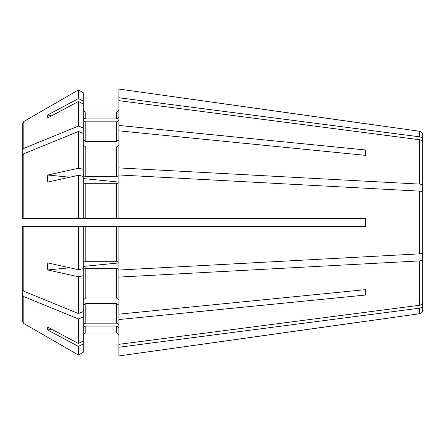 <?xml version="1.0" encoding="UTF-8"?>
<svg xmlns="http://www.w3.org/2000/svg" width="445" height="445" viewBox="0 0 445 445"><rect width="100%" height="100%" fill="white"/><g stroke="black" fill="none" stroke-linecap="round" stroke-linejoin="round"><path stroke-width="0.67" d="M22.25 239.399L22.25 289.283L22.25 226.316L24.792 226.316L22.25 226.316L22.25 239.399M22.25 289.283L23.841 291.236L23.841 226.316L118.876 226.316L118.876 314.164L365.534 289.639L365.534 295.029L365.534 289.639M78.454 218.684L83.276 218.684L83.276 176.359L78.454 175.291L78.454 218.684L22.25 218.684L22.25 155.717L22.25 218.684L118.876 218.684L118.876 174.957L419.468 191.133C421.471 191.311 422.566 191.795 422.75 192.579L422.75 252.421C422.566 253.205 421.471 253.689 419.468 253.867L118.876 270.043M22.25 150.321L22.25 200.211L22.25 124.238L22.25 150.321L23.841 148.374A480483.588 339753.206 -0 0 1 78.454 126.063L83.276 128.032L83.276 169.311L78.454 168.243A590279.289 225890.105 180 0 0 47.754 175.03L69.765 177.216M83.276 128.032L83.276 101.137L78.454 98.562A590279.144 545346.816 180 0 0 47.754 114.949L51.531 115.85M422.75 164.422L422.75 135.024C422.572 132.927 421.476 131.67 419.468 131.247L419.468 136.804C421.471 137.238 422.566 138.406 422.75 140.297M419.468 136.804L118.876 97.755L118.876 125.44L365.534 149.971L365.534 155.361L365.534 149.971M118.876 116.557C118.704 117.958 117.853 118.743 116.334 118.91L85.824 118.91C84.3 118.743 83.454 117.958 83.276 116.557M83.276 104.058L78.454 101.482A590279.144 545346.816 180 0 0 47.754 117.869A93.061 34.476 -164.3 0 1 47.754 114.949M85.824 118.91L85.824 111.951C84.3 111.773 83.454 110.927 83.276 109.409C83.454 110.927 84.3 111.773 85.824 111.951L116.334 111.951C117.853 111.773 118.704 110.927 118.876 109.409C118.704 110.927 117.853 111.773 116.334 111.951L116.334 118.91M23.841 148.374L23.841 121.479A487391.707 487391.707 -30 0 1 78.454 89.935L83.276 92.721L83.276 101.137M419.468 131.247L118.876 89.056L118.876 97.755M118.876 182.745L116.334 183.718L85.824 183.718L83.276 182.745M78.454 175.291A590279.144 225890.049 180 0 0 47.754 182.077A93.061 83.226 -145.9 0 1 47.754 175.03M422.75 201.363L422.75 143.218C422.566 141.321 421.471 140.158 419.468 139.724L419.468 184.085L118.876 167.91L118.876 125.44M83.276 139.836L85.824 141.632L116.334 141.632L118.876 139.836M118.876 269.303L116.334 268.329L85.824 268.329L83.276 269.303L83.276 275.689L78.454 276.757A590279.144 225890.049 180 0 1 47.754 269.97L69.765 267.784M422.75 243.638L422.75 259.468C422.566 260.253 421.471 260.737 419.468 260.915L118.876 277.09M83.276 266.444L118.876 262.917M47.754 269.97A93.061 83.226 -34.1 0 1 47.754 262.923A590279.144 225890.049 180 0 0 78.454 269.709L83.276 268.641L83.276 226.316L78.454 226.316L78.454 269.709M365.289 218.684L365.534 226.316L118.876 226.316M23.841 226.316L22.25 226.316M83.276 340.942L83.276 343.863L78.454 346.438L78.454 355.066A487391.757 487391.757 0 0 1 23.841 323.521L23.841 296.626A480483.616 339753.222 0 0 0 78.454 318.937L83.276 316.968L83.276 340.942L78.454 343.518A590279 545346.682 180 0 1 47.754 327.131A93.061 34.476 -15.7 0 0 47.754 330.051L51.531 329.15M419.468 260.915L419.468 305.276C421.471 304.842 422.566 303.679 422.75 301.782L422.75 259.468M419.468 305.276L118.876 344.33L118.876 319.56L365.534 295.029M118.876 325.523C118.704 324.121 117.853 323.337 116.334 323.176L85.824 323.176C84.3 323.337 83.454 324.121 83.276 325.523M116.334 333.049C117.853 333.227 118.704 334.073 118.876 335.591C118.704 334.073 117.853 333.227 116.334 333.049L85.824 333.049C84.3 333.227 83.454 334.073 83.276 335.591C83.454 334.073 84.3 333.227 85.824 333.049L85.824 326.09L116.334 326.09L116.334 333.049M23.841 296.626L22.25 294.679L22.25 244.789L22.25 320.762L23.841 323.521A487391.757 487391.757 0 0 0 78.454 355.066L83.276 352.279L83.276 343.863M419.468 313.753C421.476 313.33 422.572 312.073 422.75 309.976L422.75 304.703C422.566 306.594 421.471 307.762 419.468 308.196L419.468 313.753L118.876 355.944L118.876 344.33M22.25 294.679L22.25 320.762M23.841 218.684L23.841 153.764L22.25 155.717M83.276 92.721L78.454 89.935A487391.757 487391.757 -30 0 0 23.841 121.479L22.25 124.238M83.276 119.477C83.454 120.879 84.3 121.663 85.824 121.824L116.334 121.824L116.334 141.632M83.276 145.226L85.824 147.028L85.824 176.671L116.334 176.671L118.876 175.697M85.824 147.028L116.334 147.028L118.876 145.226M85.824 183.718L85.824 218.684L116.334 218.684L116.334 183.718M85.824 226.316L85.824 261.282L116.334 261.282L118.876 262.255M83.276 299.774L85.824 297.972L116.334 297.972L118.876 299.774M83.276 305.164L85.824 303.368L116.334 303.368L118.876 305.164M83.276 178.556L118.876 182.083M118.876 119.477C118.704 120.879 117.853 121.663 116.334 121.824M118.876 167.91L118.876 174.957M118.876 314.164L118.876 319.56M118.876 328.443C118.704 327.042 117.853 326.257 116.334 326.09M422.75 280.578L422.75 304.703M365.534 123.738L118.876 89.056M365.534 226.316L365.534 218.684L118.876 218.684M419.468 184.085C421.471 184.263 422.566 184.747 422.75 185.532M419.468 139.724L118.876 100.67M118.876 130.836L365.534 155.361M85.824 261.282L83.276 262.255M23.841 153.764A480483.566 339753.189 -0 0 1 78.454 131.459L83.276 133.428M83.276 316.968L83.276 275.689M78.454 101.482L78.454 126.063M85.824 176.671L83.276 175.697L83.276 169.311M78.454 276.757L78.454 313.541L83.276 311.572M85.824 326.09C84.3 326.257 83.454 327.042 83.276 328.443M22.25 218.684L24.792 218.684M419.468 308.196L118.876 347.245M78.454 346.438A590279.144 545346.816 180 0 1 47.754 330.051M23.841 291.236A480483.616 339753.222 -0 0 0 78.454 313.541M78.454 89.935L78.454 98.562M78.454 131.459L78.454 168.243M78.454 318.937L78.454 343.518M78.454 355.066L83.276 352.279M365.534 321.262L118.876 355.944M419.468 191.133L419.468 253.867M85.824 121.824L85.824 141.632M116.334 147.028L116.334 176.671M116.334 226.316L116.334 261.282M116.334 268.329L116.334 297.972M85.824 268.329L85.824 297.972M116.334 303.368L116.334 323.176M85.824 303.368L85.824 323.176"/></g></svg>
